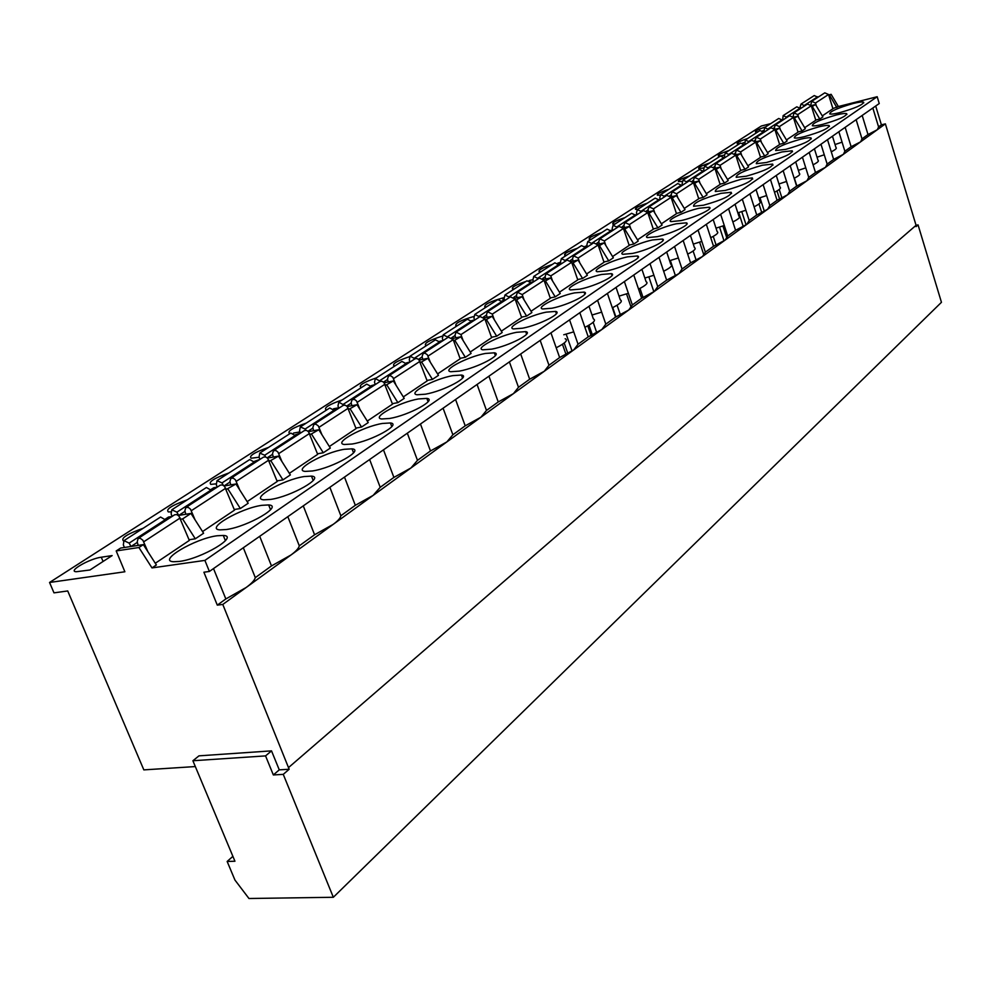 <?xml version="1.0" encoding="UTF-8"?>
<svg xmlns="http://www.w3.org/2000/svg" width="991" height="991" viewBox="0 0 991 991"><rect width="100%" height="100%" fill="white"/><g stroke="black" fill="none" stroke-linecap="round" stroke-linejoin="round"><path stroke-width="1.49" d="M195.326 766.563L143.831 769.883L67.722 590.958L53.985 592.853L49.55 582.473L124.878 571.77L116.195 550.934L138.913 547.515L151.995 567.917L204.902 560.398L209.386 571.46L203.898 572.216L217.289 605.129L222.789 604.448L289.161 769.251L279.264 769.858L271.522 750.868L198.968 755.848L192.898 760.754L234.941 861.241L227.15 861.464L234.954 880.07L248.964 898.503L333.335 897.276L283.265 774.355L273.343 774.95L265.563 755.898L192.898 760.754M289.161 769.251L283.265 774.355M279.264 769.858L273.343 774.95M915.734 225.614L916.043 226.642L918.062 224.895L941.45 302.305L333.335 897.276M232.897 856.348L227.15 861.464M875.697 106.012L881.395 124.841L885.384 123.863L916.068 225.316L918.062 224.895M828.687 94.963L831.127 94.331L838.374 106.532L877.184 96.722L879.24 103.535L209.386 571.46M49.55 582.473L761.336 126.006L770.688 123.652M288.914 767.245L916.068 225.316M204.902 560.398L877.184 96.722M222.789 604.448L246.164 587.49C251.479 583.6 254.526 580.317 255.306 577.642L243.328 547.75M885.384 123.863L246.164 587.49L225.837 598.948L213.511 568.574M259.704 536.317L271.484 565.935L255.306 577.642M271.484 565.935L290.908 555.034C295.913 551.368 298.712 548.296 299.294 545.818L287.824 516.67M303.283 505.868L314.581 534.768L299.294 545.818M314.581 534.768L333.162 524.388C337.894 520.932 340.458 518.045 340.867 515.766L329.867 487.299M344.484 477.092L355.323 505.299L340.867 515.766M355.323 505.299L373.124 495.401L380.21 487.312L369.631 459.514M383.48 449.84L393.898 477.402L380.21 487.312M393.898 477.402L410.98 467.95L417.484 460.344L407.326 433.191M420.457 424.012L430.478 450.955L417.484 460.344M430.478 450.955L446.879 441.912L452.875 434.764L443.088 408.205M455.563 399.497L465.213 425.833L452.875 434.764M465.213 425.833L480.982 417.174L486.494 410.435L477.067 384.471M488.922 376.184L498.238 401.95L486.494 410.435M498.238 401.95L513.425 393.65L518.491 387.295L509.386 361.888M520.684 353.998L529.677 379.219L518.491 387.295M529.677 379.219L544.307 371.253L548.977 365.258L540.182 340.384M550.946 332.852L559.63 357.54L548.977 365.258M559.63 357.54L573.752 349.897L578.05 344.224L569.552 319.87M579.822 312.685L588.22 336.866L578.05 344.224M588.22 336.866L601.859 329.507L605.811 324.144L597.585 300.285M607.409 293.423L615.535 317.12L605.811 324.144M615.535 317.12L628.703 310.034L632.345 304.955L624.38 281.568M633.769 275.002L641.648 298.229L632.345 304.955M641.648 298.229L654.394 291.404L657.727 286.597L650.009 263.656M659.003 257.375L666.633 280.156L657.727 286.597M666.633 280.156L678.971 273.578L682.043 269.019L674.549 246.511M683.171 240.503L690.578 262.85L682.043 269.019M690.578 262.85L702.532 256.496L705.344 252.16L698.073 230.085M706.335 224.313L713.532 246.239L705.344 252.16M713.532 246.239L725.127 240.107L727.704 235.994L720.643 214.316M728.571 208.779L735.57 230.308L727.704 235.994M735.57 230.308L746.818 224.375L749.184 220.46L742.309 199.179M749.927 193.864L756.728 215.01L749.184 220.46M756.728 215.01L767.653 209.262L769.809 205.546L763.132 184.636M770.453 179.52L777.068 200.293L769.809 205.546M777.068 200.293L787.684 194.731L789.654 191.189L783.15 170.65M790.199 165.732L796.64 186.135L789.654 191.189M796.64 186.135L806.959 180.746L808.755 177.377L802.425 157.185M809.201 152.453L815.482 172.521L808.755 177.377M815.482 172.521L825.528 167.293L827.151 164.072L820.982 144.228M827.51 139.669L833.629 159.39L827.151 164.072M833.629 159.39L843.403 154.311L844.877 151.251L838.857 131.741M845.162 127.331L851.12 146.73L844.877 151.251M851.12 146.73L860.646 141.812L862.021 138.913L856.137 119.663M862.182 115.439L868.005 134.528L862.009 138.864M868.005 134.528L877.283 129.747L878.608 127.009L872.836 108.007M878.571 126.885L881.395 124.841M217.289 605.129L225.837 598.948M151.995 567.917L156.392 564.969L143.336 544.616L120.642 548.06L116.195 550.934M832.874 108.564L838.374 106.532M234.248 509.498L240.342 508.532L248.184 503.255L235.957 483.98L224.177 485.974M276.997 480.895L282.943 479.892L290.363 474.912L278.508 456.12L267.483 458.077M317.467 453.791L323.289 452.776L330.325 448.056L318.805 429.735L308.461 431.642M355.868 428.087L361.542 427.059L368.218 422.575L357.033 404.712L347.308 406.558M392.325 403.684L397.887 402.631L404.229 398.37L393.353 380.94L384.174 382.737M426.997 380.457L432.435 379.404L438.48 375.354L427.901 358.321L419.218 360.067M460.01 358.358L465.336 357.293L471.097 353.428L460.79 336.779L452.577 338.476M491.486 337.274L496.702 336.209L502.189 332.518L492.155 316.253L484.351 317.9M521.526 317.157L526.63 316.092L531.87 312.574L522.084 296.656L514.676 298.254M550.216 297.944L555.22 296.866L560.237 293.497L550.686 277.926L543.638 279.474M577.654 279.561L582.572 278.496L587.366 275.263L578.038 260.026L571.324 261.525M603.928 261.958L608.747 260.893L613.33 257.809L604.237 242.869L597.821 244.331M629.087 245.099L633.819 244.034L638.229 241.073L629.335 226.444L623.203 227.856M653.23 228.933L657.875 227.868L662.099 225.031L653.403 210.687L647.532 212.062M676.395 213.412L680.953 212.359L685.016 209.621L676.506 195.561L670.882 196.887M698.655 198.497L703.127 197.444L707.029 194.831L698.705 181.019L693.316 182.319M720.048 184.165L724.446 183.112L728.199 180.597L720.048 167.045L714.87 168.309M740.636 170.365L744.959 169.325L748.577 166.897L740.587 153.605L735.619 154.819M760.456 157.086L764.705 156.058L768.186 153.716L760.37 140.66L755.576 141.837M779.545 144.29L783.732 143.261L787.089 141.007L779.422 128.173L774.813 129.338M797.966 131.952L802.078 130.936L805.311 128.756L797.792 116.145L793.357 117.272M815.729 120.047L819.78 119.031L822.902 116.938L815.519 104.538L811.245 105.641M839.811 112.627C855.32 108.168 863.235 104.674 863.545 102.16C862.195 101.677 858.763 102.123 853.276 103.473C837.841 107.932 829.987 111.401 829.702 113.915C831.028 114.386 834.397 113.953 839.811 112.627M765.671 126.873C758.474 129.276 755.068 130.961 755.452 131.939L757.979 131.84M762.785 130.738L763.615 130.527M810.836 104.873L811.691 101.342L824.797 92.844L828.538 94.504L832.935 108.75L822.282 115.897M747.66 138.492C740.265 140.957 736.784 142.692 737.205 143.707L739.695 143.633M742.878 142.939L744.278 142.593M822.431 124.432C838.324 119.874 846.401 116.281 846.673 113.668C845.286 113.185 841.855 113.606 836.379 114.956C820.573 119.502 812.558 123.082 812.323 125.684C813.685 126.154 817.055 125.733 822.431 124.432M793.097 116.752L793.915 112.887L807.479 104.08L811.295 105.764L815.791 120.258L804.68 127.703M729.004 150.521C721.411 153.06 717.843 154.844 718.302 155.909L720.915 155.81M721.584 155.698L724.272 155.079M804.432 136.659C820.721 132.001 828.972 128.31 829.17 125.584C827.758 125.101 824.326 125.523 818.888 126.836C802.673 131.493 794.485 135.172 794.324 137.885C795.723 138.356 799.093 137.947 804.432 136.659M774.751 129.189L774.429 127.269L775.495 124.841L789.554 115.712L793.419 117.446L798.028 132.162L786.445 139.942M709.692 162.97C701.863 165.584 698.209 167.442 698.729 168.544L703.548 168.012M785.752 149.356C802.475 144.575 810.898 140.784 811.034 137.947C809.573 137.464 806.141 137.86 800.753 139.161C784.116 143.93 775.755 147.721 775.656 150.533L785.752 149.356M755.675 141.824L755.328 139.706L756.381 137.241L770.973 127.777L774.888 129.548L779.62 144.513L767.529 152.626M689.662 175.89C681.61 178.578 677.869 180.498 678.439 181.638L682.13 181.378M766.365 162.524C783.534 157.631 792.143 153.716 792.205 150.781L781.936 151.945C764.854 156.826 756.306 160.74 756.294 163.676L766.365 162.524M735.855 154.769L735.495 152.602L736.561 150.112L751.698 140.288L755.675 142.097L760.531 157.321L747.908 165.782M668.9 189.281C660.601 192.056 656.76 194.038 657.392 195.227L660.056 195.153M746.235 176.212C763.863 171.195 772.67 167.157 772.646 164.085L762.401 165.224C744.86 170.229 736.115 174.255 736.189 177.315L746.235 176.212M715.279 168.21L714.895 166.005L715.96 163.478L731.68 153.271L735.731 155.129L740.711 170.613L727.518 179.458M647.346 203.18C638.786 206.041 634.847 208.098 635.553 209.349L637.783 209.336M725.301 190.433C743.436 185.292 752.442 181.118 752.318 177.922L742.11 179.012C724.062 184.14 715.13 188.302 715.304 191.498L725.301 190.433M693.898 182.183L693.489 179.928L694.567 177.364L710.906 166.761L715.007 168.656L720.123 184.413L706.335 193.666M624.949 217.611C616.117 220.572 612.079 222.702 612.847 224.003L615.027 224.016M703.523 205.224C722.191 199.947 731.408 195.636 731.185 192.291L721.014 193.344C702.446 198.621 693.304 202.92 693.576 206.252L703.523 205.224M671.65 196.714L671.229 194.409L672.307 191.808L689.302 180.771L693.477 182.716L698.742 198.77L684.298 208.444M601.686 232.612C592.556 235.685 588.419 237.902 589.261 239.252L591.367 239.277M612.636 229.949L611.001 230.321M680.854 220.634C695.298 217.475 714.3 208.457 709.172 207.255L699.064 208.259C684.707 211.43 665.816 220.374 670.981 221.612L680.854 220.634M648.51 211.826L648.064 209.485L649.142 206.834L666.832 195.351L671.08 197.345L676.481 213.684L661.369 223.83M577.48 248.221C568.041 251.404 563.792 253.696 564.721 255.121L566.741 255.145M587.18 245.867L585.099 246.338M657.231 236.676C672.047 233.504 691.743 224.053 686.255 222.826L676.209 223.793C661.493 226.989 641.908 236.354 647.445 237.617L657.231 236.676M624.392 227.583L623.934 225.18L625.011 222.492L643.444 210.538L647.755 212.582L653.329 229.218L637.473 239.847M552.284 264.461C542.511 267.768 538.138 270.159 539.166 271.645L541.098 271.683M560.609 262.442L557.883 263.061M632.605 253.411C647.804 250.227 668.231 240.305 662.347 239.054L652.388 239.971C637.3 243.191 616.972 253.015 622.905 254.303L632.605 253.411M599.258 244.009L598.787 241.556L599.865 238.819L619.078 226.344L623.45 228.45L629.198 245.409L612.574 256.558M532.848 279.722L529.095 280.564M526.048 281.394C515.915 284.813 511.418 287.303 512.545 288.864L514.379 288.914M606.901 270.89C622.497 267.681 643.716 257.251 637.399 255.975L627.551 256.855C612.066 260.088 590.946 270.419 597.313 271.732L606.901 270.89M573.033 261.141L572.538 258.626L573.616 255.851L593.659 242.845L598.118 245L604.027 262.281L586.585 273.987M503.886 297.734L502.536 298.031C490.26 301.524 484.339 304.46 484.772 306.826L486.494 306.888M580.032 289.137C596.062 285.916 618.136 274.928 611.348 273.64L601.624 274.47C585.718 277.715 563.743 288.616 570.593 289.929L580.032 289.137M545.645 279.041L545.112 276.464L546.19 273.652L567.137 260.051L571.671 262.281L577.765 279.896L559.432 292.196M473.698 316.513C461.137 320.167 455.166 323.19 455.786 325.593L457.396 325.655M551.95 308.226C568.413 304.993 591.416 293.398 584.095 292.097L574.52 292.89C558.181 296.148 535.276 307.644 542.659 308.969L551.95 308.226M517.017 297.746L516.46 295.12L517.525 292.246L539.426 278.037L544.047 280.317L550.339 298.303L531.052 311.236M442.234 336.147C429.921 340.024 424.346 343.047 425.511 345.202L426.972 345.264M522.542 328.207C539.476 324.974 563.47 312.698 555.579 311.409L546.177 312.153C529.367 315.411 505.472 327.575 513.449 328.913L522.542 328.207M487.052 317.331L486.457 314.63L487.535 311.719L510.452 296.842L515.147 299.195L521.65 317.541L501.347 331.155M409.518 356.686C397.478 360.736 392.25 363.747 393.836 365.716L395.161 365.79M491.722 349.142C509.151 345.921 534.211 332.914 525.701 331.626L516.484 332.319C499.216 335.577 474.231 348.473 482.84 349.811L491.722 349.142M455.662 337.844L455.042 335.082L456.108 332.109L480.127 316.525L484.896 318.953L491.635 337.671L470.23 352.028M376.407 377.881C364.106 382.105 358.853 385.214 360.662 387.196L361.839 387.27M459.39 371.117C477.34 367.896 503.564 354.072 494.36 352.808L485.379 353.453C467.591 356.71 441.441 370.399 450.756 371.724L459.39 371.117M422.748 359.361L422.092 356.512L423.145 353.502L448.341 337.151L453.209 339.653L460.171 358.779L437.588 373.917M342.18 399.943C329.346 404.378 323.921 407.635 325.915 409.729L326.906 409.791M333.521 408.775L338.662 407.796M425.424 394.195C443.931 390.999 471.406 376.283 461.447 375.044L452.726 375.639C434.417 378.872 406.991 393.464 417.075 394.765L425.424 394.195M388.187 381.944L387.493 379.033L388.534 375.961L414.994 358.792L416.926 358.519L418.896 359.696L427.171 380.916L403.312 396.908M306.281 423.095C292.878 427.753 287.266 431.172 289.434 433.377L290.239 433.439M293.447 433.092L299.951 431.903M389.711 418.462C408.788 415.303 437.638 399.584 426.848 398.394L418.425 398.952C399.559 402.148 370.745 417.731 381.684 418.982L389.711 418.462M351.855 405.691L351.124 402.693L352.152 399.571L379.974 381.523L381.919 381.25L383.938 382.464L392.51 404.155L367.289 421.076M268.573 447.399C254.551 452.305 248.741 455.91 251.119 458.226L259.109 457.235M352.09 444.018C371.786 440.908 402.135 424.086 390.417 422.959L382.34 423.467C362.892 426.625 332.555 443.299 344.434 444.501L352.09 444.018M313.614 430.689L312.834 427.604L313.862 424.421L343.146 405.418L345.116 405.158L347.172 406.421L356.054 428.608L329.359 446.52M228.921 472.967C214.242 478.133 208.209 481.936 210.81 484.376L216.038 483.868M312.425 470.973C332.753 467.925 364.738 449.864 352.016 448.836L344.323 449.295C324.268 452.392 292.271 470.291 305.178 471.406L312.425 470.973M273.305 457.037L272.488 453.853L273.491 450.62L304.361 430.59L306.368 430.342L308.461 431.642L317.677 454.349L289.372 473.339M187.188 499.885C171.79 505.336 165.509 509.349 168.359 511.938L170.749 511.864M270.543 499.439C291.527 496.479 325.321 477.043 311.484 476.114L304.237 476.547C283.537 479.545 249.707 498.807 263.755 499.823L270.543 499.439M230.779 484.859L229.9 481.564L230.878 478.281L263.47 457.124L265.501 456.888L267.644 458.238L277.22 481.477L247.168 501.644M143.162 528.265C127.034 534.013 120.493 538.262 123.541 540.999M226.233 529.541C247.923 526.679 283.699 505.72 268.648 504.939L261.872 505.323C240.516 508.222 204.679 529.008 219.977 529.888L226.233 529.541M185.812 514.255L184.871 510.861L185.825 507.516L220.287 485.144L222.343 484.921L224.523 486.321L234.508 510.13L202.548 531.572M101.28 557.215C89.463 558.676 67.277 571.473 76.257 571.733L89.946 569.986L112.132 555.592L101.28 557.215L103.076 561.476M179.297 561.439C201.718 558.713 239.673 536.02 223.285 535.437L217.066 535.772C195.016 538.534 156.95 561.03 173.623 561.736L179.297 561.439M189.058 539.748L195.301 538.807L203.601 533.232L190.978 513.425L178.33 515.456M138.207 545.397L137.204 541.879L138.121 538.472L174.627 514.787L176.708 514.577L178.937 516.014L189.331 540.429L155.29 563.26M471.605 320.663L474.937 319.882M439.731 341.313L443.361 340.384M406.285 362.979L410.249 361.876M371.179 385.722L375.478 384.434M334.264 409.642L338.947 408.143M295.405 434.826L300.496 433.104M254.427 461.372L259.964 459.403L259.035 457.062L259.791 453.073L264.696 455.241L265.588 456.913M211.17 489.393L213.746 487.733L217.202 487.151M165.447 519.024L168.52 517.042L172.013 516.472M828.86 95.52L829.603 95.322L836.862 107.548M829.603 95.322L831.127 94.331M811.604 106.793L815.519 104.538M804.841 105.802L801.025 104.08L800.096 106.966L801.1 108.217M793.741 118.486L797.792 116.145M782.506 120.022L783.187 119.849M775.222 130.601L779.422 128.173M763.826 132.088L764.643 131.89M756.009 143.162L760.37 140.66M744.452 144.599L745.393 144.376M736.078 156.194L740.587 153.605M724.347 157.594L725.437 157.321M715.366 169.746L720.048 167.045M703.461 171.084L704.7 170.774M693.836 183.818L698.705 181.019M681.758 185.094L683.171 184.76M671.44 198.46L676.506 195.561M659.176 199.674L660.774 199.29M648.126 213.709L653.403 210.687M635.677 214.836L637.461 214.415M623.847 229.59L629.335 226.444M611.199 230.63L613.181 230.172M598.514 246.152L604.237 242.869M585.656 247.093L587.886 246.598M572.08 263.433L578.038 260.026M559.011 264.275L561.476 263.73M544.455 281.494L550.686 277.926M531.164 282.224L533.914 281.617M515.568 300.384L522.084 296.656M502.041 300.979L505.1 300.323M485.33 320.143L492.155 316.253M453.643 340.854L460.79 336.779M420.395 362.595L427.901 358.321M385.474 385.412L393.353 380.94M348.758 409.407L357.033 404.712M310.084 434.677L318.805 429.735M269.304 461.323L278.508 456.12M226.245 489.467L235.957 483.98M180.696 519.21L182.604 518.912L190.978 513.425M138.913 547.515L143.336 544.616M812.372 106.607L819.78 119.031M794.534 118.288L802.078 130.936M776.04 130.391L783.732 143.261M756.864 142.952L764.705 156.058M736.945 155.983L744.959 169.325M716.27 169.523L724.446 183.112M694.778 183.595L703.127 197.444M672.418 198.237L680.953 212.359M649.142 213.474L657.875 227.868M624.887 229.355L633.819 244.034M599.605 245.904L608.747 260.893M573.207 263.185L582.572 278.496M545.632 281.233L555.22 296.866M516.794 300.112L526.63 316.092M486.618 319.882L496.702 336.209M454.98 340.582L465.336 357.293M421.807 362.31L432.435 379.404M386.948 385.127L397.887 402.631M350.306 409.122L361.542 427.059M311.707 434.392L323.289 452.776M271.014 461.026L282.943 479.892M228.041 489.158L240.342 508.532M182.604 518.912L195.301 538.807M794.373 178.157L796.863 186.048M562.467 344.298L566.047 354.505M565.923 354.134L567.682 352.982M587.762 325.866L591.131 335.553M699.634 242.163L703.982 255.331M719.54 227.112L724.025 240.863M738.729 212.594L743.262 226.592M758.97 203.96L761.769 212.681M777.006 190.941L779.62 199.166M816.423 106.062L815.482 103.027L811.691 101.342M801.025 104.08L814.23 95.57L817.996 97.254M817.736 96.722L804.581 105.257M835.041 144.537L842.077 142.159M798.746 117.743L797.767 114.609L793.915 112.887M786.99 117.384L783.125 115.625L782.642 119.985M783.125 115.625L796.789 106.817L800.617 108.539M800.356 107.994L786.73 116.827M817.042 157.197L824.252 154.782M831.276 151.809C835.549 149.666 837.11 148.241 835.958 147.548L832.465 136.213M780.425 129.858L779.397 126.6L775.495 124.841M768.483 129.387L764.557 127.591L764.098 132.026M764.557 127.591L778.728 118.462L782.605 120.221M782.345 119.676L768.223 128.83M798.362 170.341L805.77 167.863M813.066 164.791C817.587 162.512 819.235 161.013 817.996 160.269L814.416 148.811M761.422 142.431L760.345 139.037L756.381 137.241M749.307 141.837L745.319 140.004L744.86 144.5M745.319 140.004L760.01 130.527L763.95 132.336M763.677 131.766L749.035 141.267M778.963 183.967L786.569 181.452M794.15 178.256C798.957 175.853 800.691 174.255 799.341 173.475L795.699 161.892M741.714 155.476L740.587 151.957L736.561 150.112M729.401 154.757L725.35 152.874L724.421 155.934L724.917 157.458M725.35 152.874L740.599 143.051L744.588 144.897M744.315 144.327L729.116 154.175M758.796 198.126L766.625 195.561M774.516 192.254C779.607 189.702 781.441 188.005 779.979 187.175L776.263 175.469M721.25 169.04L720.048 165.361L715.96 163.478M708.726 168.173L704.613 166.24L703.684 169.35L704.192 170.898M704.613 166.24L720.445 156.033L724.508 157.928M724.223 157.346L708.441 167.578M737.837 212.854L745.876 210.241M754.089 206.809C759.515 204.084 761.435 202.288 759.849 201.421L756.059 189.578M699.98 183.124L698.717 179.297L694.567 177.364M687.246 182.109L683.072 180.139L682.142 183.285L682.675 184.871M683.072 180.139L699.522 169.523L703.647 171.468M703.362 170.873L686.961 181.502M716.01 228.165L724.297 225.514M732.845 221.947C738.617 219.048 740.636 217.14 738.927 216.211L735.049 204.257M677.856 197.791L676.531 193.79L672.307 191.808M664.924 196.602L660.675 194.583L659.746 197.779L660.291 199.402M660.675 194.583L677.782 183.546L681.969 185.528M681.672 184.933L664.614 195.983M693.291 244.108L701.814 241.408M710.733 237.704C716.877 234.619 719.008 232.588 717.137 231.609L713.186 219.519M654.828 213.053L653.441 208.866L649.142 206.834M641.673 211.678L637.362 209.609L636.433 212.867L637.002 214.527M637.362 209.609L655.162 198.126L659.424 200.17M659.126 199.55L641.363 211.058M669.582 260.72L678.364 257.97M687.68 254.117C694.233 250.834 696.487 248.667 694.443 247.626L690.417 235.437M630.858 228.958L629.384 224.585L625.011 222.492M617.467 227.397L613.082 225.267L612.165 228.574L612.748 230.271M613.082 225.267L631.626 213.313L635.949 215.394M635.652 214.774L617.145 226.753M644.856 278.05L653.911 275.25M663.648 271.237C670.634 267.731 673.013 265.427 670.796 264.324L666.683 252.011M605.86 245.545L604.299 240.962L599.865 238.819M592.234 243.774L587.774 241.581L586.858 244.938L587.465 246.685M587.774 241.581L607.111 229.119L611.509 231.262M611.187 230.618L591.912 243.117M619.028 296.123L628.368 293.299M638.551 289.112C646.008 285.358 648.523 282.906 646.107 281.741L641.908 269.317M579.785 262.875L578.125 258.056L573.616 255.851M565.898 260.856L561.364 258.614L560.46 262.02L561.079 263.817M561.364 258.614L581.544 245.607L586.015 247.8M585.693 247.155L565.564 260.199M592.023 315.014L601.673 312.14M612.327 307.792C620.304 303.766 622.967 301.14 620.316 299.901L616.043 287.39M552.544 280.973L550.785 275.919L546.19 273.652M538.41 278.706L533.79 276.39L532.898 279.858L533.542 281.704M533.79 276.39L554.861 262.813L559.407 265.068M559.073 264.399L538.063 278.025M563.755 334.772L573.739 331.861M584.913 327.315C593.448 323.016 596.26 320.204 593.361 318.891L589.001 306.281M524.078 299.901L522.207 294.587L517.525 292.246M509.659 297.35L504.976 294.971L504.085 298.502L504.753 300.397M504.976 294.971L526.989 280.775L531.622 283.104M531.275 282.423L509.312 296.668M556.199 347.767C565.353 343.146 568.339 340.136 565.155 338.736M494.298 319.721L492.292 314.122L487.535 311.719M479.582 316.872L474.813 314.42L473.933 318.012L474.639 319.957M474.813 314.42L497.854 299.567L502.573 301.958M502.214 301.264L479.223 316.166M463.094 340.508L460.951 334.599L456.108 332.109M448.081 337.312L443.225 334.797L442.358 338.439L443.088 340.433M443.225 334.797L467.368 319.226L472.162 321.691M471.803 320.985L447.721 336.593M430.379 362.322L427.356 354.766L425.065 353.217L423.145 353.502M415.056 358.754L410.101 356.153L409.258 359.869L410.014 361.913M410.101 356.153L435.421 339.826L440.301 342.366M439.93 341.647L414.672 358.024M396.041 385.239L392.82 377.286L390.479 375.688L388.534 375.961M380.395 381.312L375.329 378.574L374.499 382.353L375.292 384.471M375.329 378.574L401.912 361.43L406.88 364.056M406.496 363.313L379.974 380.507M359.944 409.357L356.512 400.959L354.555 399.447L352.152 399.571M344.013 405.096L338.786 402.135L337.981 405.988L338.811 408.168M338.786 402.135L366.72 384.124L371.786 386.824M371.39 386.069L343.518 404.142M321.964 434.764L318.284 425.87L315.856 424.173L313.862 424.421M305.785 430.243L305.141 429.016L300.323 426.935L299.542 430.862L300.422 433.117M300.323 426.935L329.73 407.97L334.896 410.77M334.487 410.001L305.141 429.016M281.94 461.571L278 452.131L275.956 450.533L273.491 450.62M259.791 453.073L290.784 433.079L296.049 435.978M295.628 435.185L264.696 455.241M239.711 489.901L235.462 479.867L233.381 478.207L230.878 478.281M223.322 485.342L222.009 482.914L217.017 480.647L216.298 484.723L217.264 487.114M217.017 480.647L249.732 459.551L255.096 462.562M254.662 461.744L222.009 482.914M195.091 519.879L190.495 509.176L188.364 507.466L185.825 507.516M178.665 515.407L176.906 512.149L171.815 509.795L171.133 513.945L172.137 516.398M171.815 509.795L206.401 487.498L211.863 490.619M211.417 489.777L176.906 512.149M147.87 551.677L142.877 540.219L140.214 538.274L138.121 538.472M137.34 542.362L131.01 546.487L129.152 543.105L123.962 540.652L123.33 544.877L124.42 547.478M123.962 540.652L160.579 517.042L166.154 520.275M165.695 519.42L129.152 543.105M271.522 750.868L265.563 755.898M786.507 181.477L789.963 192.415M779.236 189.479L781.961 198.051M502.536 298.031L503.478 300.669M529.851 280.391L530.086 281.06M566.171 334.165L572.08 351.049M593.151 322.273L596.755 332.691M617.096 305.216L620.403 314.865M626.547 293.918L631.292 307.829M639.975 288.406L643.097 297.597M648.87 276.91L653.874 291.775M670.35 260.522L675.453 275.82M693.118 251.008L696.165 260.237M713.247 236.391L716.097 245.099M722.922 225.998L726.998 238.521M741.801 211.653L746.074 224.883M760.01 197.766L764.358 211.318M828.538 94.504L815.482 103.027M811.295 105.764L797.767 114.609M793.419 117.446L779.397 126.6M774.491 127.591L773.835 128.012M774.888 129.548L760.345 139.037M755.377 140.028L754.597 140.536M755.675 142.097L740.587 151.957M735.545 152.936L734.628 153.543M735.731 155.129L720.048 165.361M714.957 166.339L713.892 167.033M715.007 168.656L698.717 179.297M693.551 180.275L692.325 181.068M693.477 182.716L676.531 193.79M671.303 194.769L669.904 195.673M671.08 197.345L653.441 208.866M648.139 209.844L646.553 210.872M647.755 212.582L629.384 224.585M624.008 225.552L622.237 226.704M623.45 228.45L604.299 240.962M598.849 241.928L596.867 243.216M598.118 245L578.125 258.056M572.612 259.01L570.395 260.447M571.671 262.281L550.785 275.919M545.199 276.861L542.734 278.459M544.047 280.317L522.207 294.587M516.534 295.516L513.809 297.288M515.147 299.195L492.292 314.122M486.544 315.039L483.534 316.996M484.896 318.953L460.951 334.599M455.129 335.491L451.797 337.658M453.209 339.653L428.075 356.066M422.191 356.933L418.512 359.324M419.949 361.368L393.563 378.612M387.592 379.454L383.542 382.092M385.016 384.186L357.268 402.309M351.223 403.126L346.763 406.025M348.287 408.181L319.077 427.257M312.945 428.05L308.04 431.246M309.601 433.439L278.805 453.556M272.599 454.312L267.211 457.817M268.809 460.084L236.292 481.316M230.023 482.035L224.09 485.9M225.737 488.216L191.362 510.675M185.007 511.344L178.776 515.394M180.189 517.971L143.769 541.755M863.768 102.891L863.545 102.16M567.88 353.527L564.201 343.047M592.395 334.946L589.001 325.159M615.919 316.947L612.711 307.606M846.909 114.448L846.673 113.668M829.442 126.439L829.17 125.584M811.319 138.876L811.034 137.947M792.515 151.772L792.205 150.781M772.992 165.163L772.646 164.085M752.702 179.086L752.318 177.922M731.593 193.567L731.185 192.291M709.63 208.63L709.172 207.255M686.751 224.325L686.255 222.826M662.892 240.689L662.347 239.054M638.006 257.759L637.399 255.975M612.004 275.597L611.348 273.64M584.839 294.24L584.095 292.097M556.397 313.738L555.579 311.409M526.605 334.178L525.701 331.626M495.364 355.608L494.36 352.808M462.562 378.104L461.447 375.044M428.087 401.739L426.848 398.394M391.792 426.625L390.417 422.959M353.552 452.85L352.016 448.836M313.193 480.511L311.484 476.114M270.543 509.746L268.648 504.939M225.403 540.69L223.285 535.437"/></g></svg>
